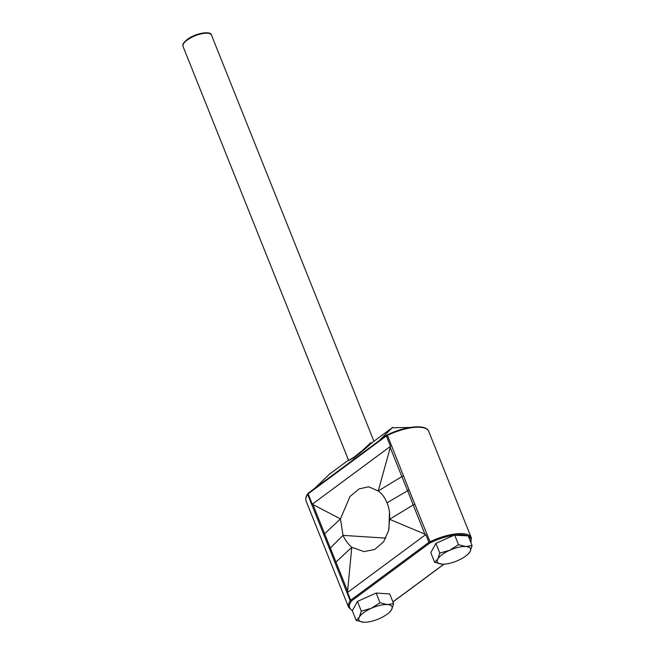 <?xml version="1.0" encoding="UTF-8"?>
<svg xmlns="http://www.w3.org/2000/svg" width="655" height="655" viewBox="0 0 655 655"><rect width="100%" height="100%" fill="white"/><g stroke="black" fill="none" stroke-linecap="round" stroke-linejoin="round"><path stroke-width="0.98" d="M348.804 460.359L353.995 457.182C360.168 452.482 365.686 447.692 370.525 442.796L372.056 442.895M409.924 427.486L392.148 427.781A1.629 0.909 -126.5 0 1 392.206 427.731L371.541 443.026C366.341 447.938 360.487 452.851 353.97 457.771L348.607 460.563M434.658 562.326L442.002 564.151A17.857 6.313 158.2 0 0 442.927 564.184A17.857 6.313 158.2 0 0 458.156 560.402A17.857 6.313 158.2 0 0 467.998 554.163L470.077 551.575L472.083 545.566L465.844 546.507L458.5 544.69L449.698 550.265A17.857 6.313 158.2 0 0 442.166 554.572A17.857 6.313 158.2 0 0 437.777 559.083L434.658 562.326L430.785 552.632L435.911 543.372L454.169 535.192A32.611 11.536 158.2 0 0 430.531 542.692A7.344 2.595 158.2 0 0 429.655 543.134L351.596 600.897L350.695 600.209L347.576 592.415L425.799 534.529L389.578 519.309L388.579 530.738L383.568 541.849L374.668 549.496L363.992 551.6L351.792 547.261C348.28 544.37 345.357 540.408 343.023 535.372L385.844 538.132M467.998 554.163A17.857 6.313 158.2 0 0 470.077 551.575A17.857 6.313 158.2 0 0 465.844 546.507A17.857 6.313 158.2 0 0 449.698 550.265L439.792 553.074L437.777 559.083A17.857 6.313 158.2 0 0 442.002 564.151M380.031 602.756L371.229 608.331A17.857 6.313 158.2 0 0 363.689 612.638A17.857 6.313 158.2 0 0 359.308 617.149L356.189 620.391L352.308 610.697L357.433 601.437L376.15 593.053L389.733 593.929L393.614 603.632L387.375 604.573L380.031 602.756L376.15 593.053M389.52 612.228L391.6 609.641A17.857 6.313 158.2 0 0 387.375 604.573A17.857 6.313 158.2 0 0 371.229 608.331L361.314 611.14L359.308 617.149A17.857 6.313 158.2 0 0 363.533 622.217A17.857 6.313 158.2 0 0 364.458 622.25A17.857 6.313 158.2 0 0 379.679 618.467A17.857 6.313 158.2 0 0 389.52 612.228A17.857 6.313 158.2 0 0 391.6 609.641L393.614 603.632M472.083 545.566L468.202 535.864L454.169 535.192M458.5 544.69L454.627 534.988M439.792 553.074L435.911 543.372M361.314 611.14L357.433 601.437M356.189 620.391L363.533 622.217M347.584 591.129L351.792 547.261L335.982 562.113L347.584 591.129L347.576 592.415M425.513 428.427L422.319 427.289L415.499 426.88L406.911 428.075L397.257 430.785L386.466 435.321L308.382 493.1L308.145 493.821A8.163 2.89 158.2 0 0 307.662 494.419A33.43 11.823 158.2 0 0 306.106 501.001L348.656 607.39A33.43 11.823 -21.8 0 1 350.212 600.807L329.506 548.816L343.023 535.372L340.453 518.899L349.934 496.58L359.038 488.949L368.601 486.771L378.23 490.947L390.265 447.586L401.867 476.603L378.23 490.947C382.176 493.854 385.099 497.816 386.999 502.835C389.176 508.01 390.036 513.504 389.578 519.309L413.215 504.964L407.647 490.71L386.999 502.835M307.997 493.6A0.819 0.671 34.5 0 0 307.662 494.419L329.506 548.816M403.57 475.694L401.867 476.603L407.647 490.71L409.08 489.94L387.449 435.387A8.163 2.89 158.2 0 0 386.368 435.943L390.519 446.317L312.296 504.194L340.453 518.899L324.634 533.751L313.033 504.735M409.08 489.94L429.999 541.775A33.43 11.823 -21.8 0 1 471.289 537.755L428.738 431.367A33.43 11.823 158.2 0 0 387.449 435.387L387.375 434.863M323.783 534.734L324.634 533.751L335.982 562.113L335.123 563.071M351.596 600.897A7.344 2.595 158.2 0 0 351.219 601.372A0.819 0.671 -145.5 0 1 350.212 600.807A8.163 2.89 -21.8 0 1 350.695 600.209L428.919 542.332L425.799 534.529M424.817 533.981L413.215 504.964L414.902 504.039M390.519 446.317L390.265 447.586M389.471 512.316L388.947 529.019M386.466 435.321L386.368 435.943L386.466 435.321L386.368 435.943L308.145 493.821L308.382 493.1L308.145 493.821L312.296 504.194M430.531 542.692L429.999 541.775A8.163 2.89 -21.8 0 0 428.919 542.332L429.655 543.134M314.687 488.401L329.285 474.343M316.439 487.107A16.326 9.096 53.5 0 0 316.783 486.796L382.626 438.13M370.525 442.796A0.819 0.647 -134.1 0 0 371.541 443.026L392.148 427.781L379.45 440.422A16.326 9.096 53.5 0 1 379.106 440.733M353.97 457.771A0.819 0.459 53.5 0 0 353.995 457.182M187.174 40.094A15.311 5.412 158.2 0 0 183.04 46.431C183.113 44.409 181.402 44.687 187.224 39.472C195.468 33.028 211.237 30.621 211.467 35.059A15.311 5.412 158.2 0 0 201.855 33.7A15.311 5.412 158.2 0 0 187.174 40.094M329.596 474.064A1.629 0.909 -126.5 0 0 329.531 474.105A1.629 0.909 -126.5 0 0 329.473 474.154L348.493 460.08M393.18 427.412A1.629 1.629 0 0 0 392.206 427.731A1.629 0.909 -126.5 0 1 392.337 427.658M392.918 601.896L443.918 564.168M470.781 542.307A32.611 11.536 158.2 0 0 468.35 536.224M351.219 601.372A32.611 11.536 158.2 0 0 352.431 610.476M467.482 535.823A32.611 11.536 158.2 0 0 455.348 535.037M183.04 46.431L348.566 460.26M314.465 488.565L329.375 474.236A1.629 1.629 0 0 1 329.531 474.105L348.493 460.072M348.656 607.39L352.325 610.747M470.945 542.717L471.289 537.755M444.057 564.16L392.951 601.978M308.194 493.215L307.711 493.813C305.86 496.482 305.328 498.881 306.106 501.001M386.393 435.346L387.342 434.854C405.052 426.184 426.168 423.793 428.738 431.367M386.376 435.354L308.243 493.166M211.467 35.059L373.931 441.249"/></g></svg>
